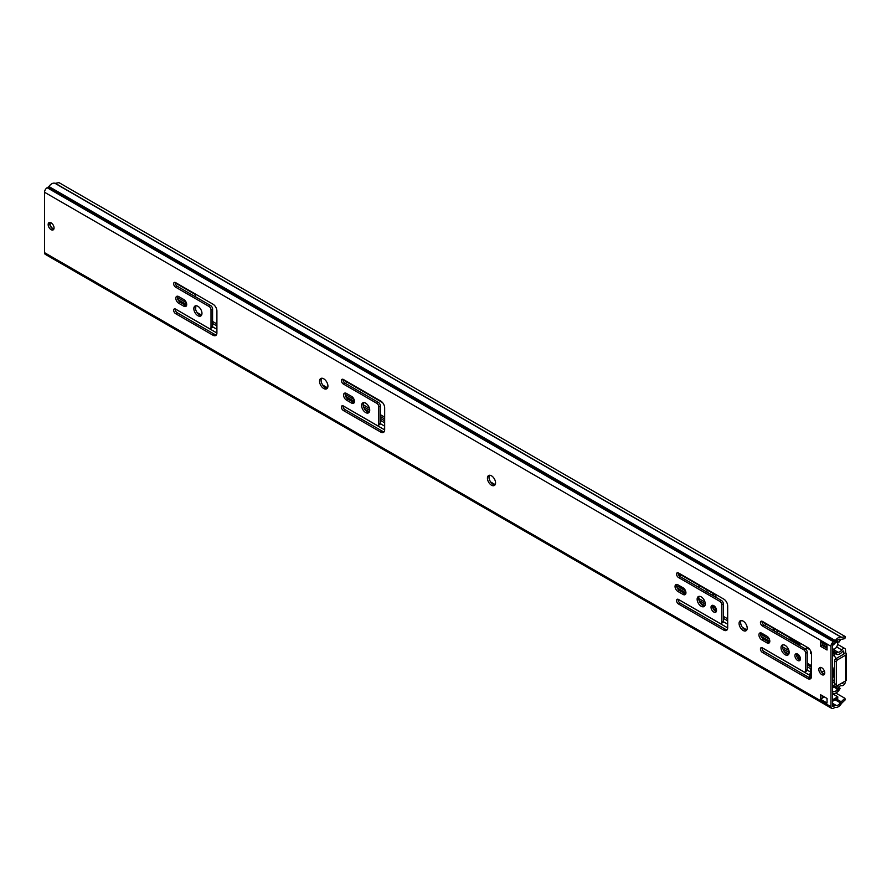<?xml version="1.0" encoding="UTF-8"?>
<svg xmlns="http://www.w3.org/2000/svg" width="891" height="891" viewBox="0 0 891 891"><rect width="100%" height="100%" fill="white"/><g stroke="black" fill="none" stroke-linecap="round" stroke-linejoin="round"><path stroke-width="1.34" d="M831.726 708.39L45.318 254.369A3.709 2.138 120 0 1 44.55 252.665L44.55 192.267L830.958 646.298L830.958 706.697A3.709 2.138 120 0 0 831.726 708.39A3.709 2.138 120 0 0 833.575 708.211L834.678 707.577A1.481 0.858 -60 0 1 835.29 707.443A7.039 4.065 120 0 0 841.371 703.634A1.481 0.858 -60 0 1 841.717 703.211L845.37 699.702L844.88 698.266L841.227 701.774A3.709 2.138 120 0 0 840.358 702.832A4.823 2.784 -60 0 1 836.192 705.438A3.709 2.138 120 0 0 834.678 705.75L833.575 706.396A1.481 0.858 -60 0 1 832.84 706.463A1.481 0.858 -60 0 1 832.528 705.783L832.528 645.385A1.481 0.858 -60 0 1 833.575 643.569L834.678 642.934A3.709 2.138 120 0 0 836.192 641.509A4.823 2.784 -60 0 1 840.358 639.304A3.709 2.138 120 0 0 841.227 639.359L844.88 638.647L845.37 636.631L841.717 637.355A1.481 0.858 -60 0 1 841.371 637.332A7.039 4.065 120 0 0 835.29 640.551A1.481 0.858 -60 0 1 834.678 641.119L833.575 641.754A3.709 2.138 120 0 0 830.958 646.298M845.37 636.631L58.962 182.61L55.32 183.323A1.481 0.858 -60 0 1 54.964 183.301A7.039 4.065 120 0 0 48.882 186.52A1.481 0.858 -60 0 1 48.27 187.088L47.167 187.723A3.709 2.138 120 0 0 44.55 192.267M805.664 653.192L805.664 670.589A2.784 1.604 60 0 1 805.085 671.87A2.784 1.604 60 0 1 803.693 671.725L762.406 647.891A2.784 1.604 60 0 0 761.014 647.757A2.784 1.604 60 0 0 760.591 649.985A2.784 1.604 60 0 0 762.406 652.435L807.625 678.541A5.558 3.208 60 0 0 810.409 678.808A5.558 3.208 60 0 0 811.556 676.269L811.556 654.328A5.558 3.208 60 0 0 807.625 647.512L762.406 621.406A2.784 1.604 60 0 0 761.014 621.272A2.784 1.604 60 0 0 760.591 623.5A2.784 1.604 60 0 0 762.406 625.95L803.693 649.784A2.784 1.604 60 0 1 805.664 653.192L807.235 652.279L807.235 669.687A2.784 1.604 60 0 1 806.656 670.956L805.085 671.87M794.917 655.687A3.887 2.25 60 0 1 795.719 653.905A3.887 2.25 60 0 1 798.715 654.952A3.887 2.25 60 0 1 800.419 658.861A3.887 2.25 60 0 1 799.606 660.643A3.887 2.25 60 0 1 796.61 659.607A3.887 2.25 60 0 1 794.917 655.687M781.017 647.668A5.747 3.319 60 0 1 782.209 645.028A5.747 3.319 60 0 1 786.642 646.576A5.747 3.319 60 0 1 789.148 652.357A5.747 3.319 60 0 1 787.956 654.985A5.747 3.319 60 0 1 783.523 653.448A5.747 3.319 60 0 1 781.017 647.668M761.816 633.245A4.076 2.35 -120 0 0 759.778 633.044A4.076 2.35 -120 0 0 759.154 636.319A4.076 2.35 -120 0 0 761.816 639.905L766.928 642.857A4.076 2.35 -120 0 0 768.966 643.057A4.076 2.35 -120 0 0 769.59 639.794A4.076 2.35 -120 0 0 766.928 636.196L761.816 633.245M739.073 623.455A5.747 3.319 60 0 1 740.265 620.815A5.747 3.319 60 0 1 744.698 622.363A5.747 3.319 60 0 1 747.204 628.144A5.747 3.319 60 0 1 746.012 630.772A5.747 3.319 60 0 1 741.59 629.235A5.747 3.319 60 0 1 739.073 623.455M721.777 604.755L721.777 622.163A2.784 1.604 60 0 1 721.198 623.433A2.784 1.604 60 0 1 719.805 623.299L678.53 599.465A2.784 1.604 60 0 0 677.138 599.32A2.784 1.604 60 0 0 676.703 601.548A2.784 1.604 60 0 0 678.53 603.998L723.748 630.104A5.558 3.208 60 0 0 726.521 630.383A5.558 3.208 60 0 0 727.68 627.843L727.68 605.891A5.558 3.208 60 0 0 723.748 599.086L678.53 572.98A2.784 1.604 60 0 0 677.138 572.835A2.784 1.604 60 0 0 676.703 575.063A2.784 1.604 60 0 0 678.53 577.513L719.805 601.358A2.784 1.604 60 0 1 721.777 604.755L723.347 603.853L723.347 621.25A2.784 1.604 60 0 1 722.779 622.531L721.198 623.433M711.029 607.261A3.887 2.25 60 0 1 711.831 605.479A3.887 2.25 60 0 1 714.838 606.515A3.887 2.25 60 0 1 716.531 610.435A3.887 2.25 60 0 1 715.729 612.217A3.887 2.25 60 0 1 712.733 611.17A3.887 2.25 60 0 1 711.029 607.261M697.141 599.231A5.747 3.319 60 0 1 698.321 596.602A5.747 3.319 60 0 1 702.754 598.139A5.747 3.319 60 0 1 705.26 603.931A5.747 3.319 60 0 1 704.068 606.559A5.747 3.319 60 0 1 699.647 605.022A5.747 3.319 60 0 1 697.141 599.231M677.94 584.819A4.076 2.35 -120 0 0 675.89 584.619A4.076 2.35 -120 0 0 675.267 587.882A4.076 2.35 -120 0 0 677.94 591.479L683.052 594.431A4.076 2.35 -120 0 0 685.09 594.631A4.076 2.35 -120 0 0 685.714 591.368A4.076 2.35 -120 0 0 683.052 587.77L677.94 584.819M487.433 478.155A5.747 3.319 60 0 1 488.613 475.527A5.747 3.319 60 0 1 493.046 477.075A5.747 3.319 60 0 1 495.552 482.855A5.747 3.319 60 0 1 494.36 485.484A5.747 3.319 60 0 1 489.939 483.947A5.747 3.319 60 0 1 487.433 478.155M378.775 406.73L378.775 424.127A2.784 1.604 60 0 1 378.196 425.408A2.784 1.604 60 0 1 376.804 425.263L343.38 405.973A2.784 1.604 60 0 0 341.999 405.828A2.784 1.604 60 0 0 341.565 408.056A2.784 1.604 60 0 0 343.38 410.506L380.735 432.079A5.558 3.208 60 0 0 383.52 432.358A5.558 3.208 60 0 0 384.667 429.807L384.667 407.866A5.558 3.208 60 0 0 380.735 401.05L343.38 379.488A2.784 1.604 60 0 0 341.999 379.343A2.784 1.604 60 0 0 341.565 381.571A2.784 1.604 60 0 0 343.38 384.021L376.804 403.322A2.784 1.604 60 0 1 378.775 406.73L380.346 405.817L380.346 423.225A2.784 1.604 60 0 1 379.766 424.495L378.196 425.408M361.601 405.516A5.747 3.319 60 0 1 362.793 402.888A5.747 3.319 60 0 1 367.226 404.425A5.747 3.319 60 0 1 369.732 410.205A5.747 3.319 60 0 1 368.54 412.834A5.747 3.319 60 0 1 364.107 411.297A5.747 3.319 60 0 1 361.601 405.516M346.465 393.443A4.076 2.35 -120 0 0 344.427 393.243A4.076 2.35 -120 0 0 343.803 396.517A4.076 2.35 -120 0 0 346.465 400.104L351.577 403.055A4.076 2.35 -120 0 0 353.616 403.255A4.076 2.35 -120 0 0 354.239 399.992A4.076 2.35 -120 0 0 351.577 396.395L346.465 393.443M319.535 381.225A5.936 3.419 60 0 1 320.76 378.508A5.936 3.419 60 0 1 325.326 380.101A5.936 3.419 60 0 1 327.921 386.07A5.936 3.419 60 0 1 326.685 388.788A5.936 3.419 60 0 1 322.119 387.195A5.936 3.419 60 0 1 319.535 381.225M211.011 309.868L211.011 327.275A2.784 1.604 60 0 1 210.432 328.545A2.784 1.604 60 0 1 209.04 328.411L175.616 309.11A2.784 1.604 60 0 0 174.224 308.977A2.784 1.604 60 0 0 173.801 311.204A2.784 1.604 60 0 0 175.616 313.654L212.971 335.216A5.558 3.208 60 0 0 215.756 335.495A5.558 3.208 60 0 0 216.903 332.944L216.903 311.004A5.558 3.208 60 0 0 212.971 304.187L175.616 282.625A2.784 1.604 60 0 0 174.224 282.492A2.784 1.604 60 0 0 173.801 284.719A2.784 1.604 60 0 0 175.616 287.169L209.04 306.459A2.784 1.604 60 0 1 211.011 309.868L212.581 308.954L212.581 326.362A2.784 1.604 60 0 1 212.002 327.632L210.432 328.545M193.837 308.654A5.747 3.319 60 0 1 195.029 306.025A5.747 3.319 60 0 1 199.45 307.562A5.747 3.319 60 0 1 201.967 313.354A5.747 3.319 60 0 1 200.776 315.982A5.747 3.319 60 0 1 196.343 314.445A5.747 3.319 60 0 1 193.837 308.654M178.701 296.592A4.076 2.35 -120 0 0 176.663 296.38A4.076 2.35 -120 0 0 176.039 299.654A4.076 2.35 -120 0 0 178.701 303.252L183.813 306.203A4.076 2.35 -120 0 0 185.851 306.404A4.076 2.35 -120 0 0 186.475 303.129A4.076 2.35 -120 0 0 183.813 299.543L178.701 296.592M48.159 224.543A4.165 2.406 60 0 1 49.016 222.639A4.165 2.406 60 0 1 52.235 223.752A4.165 2.406 60 0 1 54.05 227.951A4.165 2.406 60 0 1 53.193 229.867A4.165 2.406 60 0 1 49.974 228.742A4.165 2.406 60 0 1 48.159 224.543M820.466 699.201L820.466 694.657L827.026 698.444L827.026 702.977L820.466 699.201L822.048 698.288L822.048 695.559M818.829 669.497A4.165 2.406 60 0 1 819.698 667.582A4.165 2.406 60 0 1 822.905 668.707A4.165 2.406 60 0 1 824.732 672.905A4.165 2.406 60 0 1 823.863 674.81A4.165 2.406 60 0 1 820.656 673.696A4.165 2.406 60 0 1 818.829 669.497M827.026 645.474L827.026 650.007L820.466 646.231L820.466 641.687L827.026 645.474M824.498 674.086A4.165 2.406 60 0 1 820.411 668.584A4.165 2.406 60 0 1 820.633 667.404M827.026 648.191L822.048 645.318L822.048 642.589M788.635 654.339A5.747 3.319 60 0 1 782.588 646.755A5.747 3.319 60 0 1 783.111 644.772M800.229 659.908A3.887 2.25 60 0 1 796.487 654.774A3.887 2.25 60 0 1 796.677 653.738M716.353 611.471A3.887 2.25 60 0 1 712.6 606.348A3.887 2.25 60 0 1 712.789 605.312M704.748 605.913A5.747 3.319 60 0 1 698.711 598.329A5.747 3.319 60 0 1 699.223 596.335M369.219 412.199A5.747 3.319 60 0 1 363.172 404.603A5.747 3.319 60 0 1 363.684 402.621M746.691 630.126A5.747 3.319 60 0 1 740.655 622.542A5.747 3.319 60 0 1 741.167 620.559M53.816 229.143A4.165 2.406 60 0 1 49.729 223.641A4.165 2.406 60 0 1 49.963 222.449M769.601 642.333A4.076 2.35 60 0 1 768.499 641.954L763.387 639.003A4.076 2.35 60 0 1 760.725 632.866M807.235 652.279A2.784 1.604 60 0 0 805.264 648.871L763.977 625.037A2.784 1.604 60 0 1 762.05 621.239M811.077 678.162A5.558 3.208 60 0 1 809.195 677.628L763.977 651.521A2.784 1.604 60 0 1 762.05 647.724M727.201 629.737A5.558 3.208 60 0 1 725.319 629.202L680.1 603.096A2.784 1.604 60 0 1 678.162 599.298L727.68 627.91M678.162 572.802A2.784 1.604 60 0 0 680.1 576.611L721.387 600.445A2.784 1.604 60 0 1 723.347 603.853M685.714 593.907A4.076 2.35 60 0 1 684.622 593.517L679.51 590.566A4.076 2.35 60 0 1 676.837 584.44M384.188 431.701A5.558 3.208 60 0 1 382.317 431.166L344.962 409.604A2.784 1.604 60 0 1 343.024 405.806M343.024 379.321A2.784 1.604 60 0 0 344.962 383.119L378.374 402.409A2.784 1.604 60 0 1 380.346 405.817M354.239 402.532A4.076 2.35 60 0 1 353.148 402.153L348.036 399.201A4.076 2.35 60 0 1 345.374 393.065M495.04 484.838A5.747 3.319 60 0 1 489.003 477.253A5.747 3.319 60 0 1 489.515 475.271M201.444 315.336A5.747 3.319 60 0 1 195.407 307.751A5.747 3.319 60 0 1 195.92 305.758M216.424 334.838A5.558 3.208 60 0 1 214.542 334.314L177.186 312.741A2.784 1.604 60 0 1 175.26 308.943L216.903 333.011M175.26 282.458A2.784 1.604 60 0 0 177.186 286.256L210.61 305.557A2.784 1.604 60 0 1 212.581 308.954M186.475 305.669A4.076 2.35 60 0 1 185.384 305.29L180.272 302.339A4.076 2.35 60 0 1 177.599 296.202M327.365 388.142A5.936 3.419 60 0 1 321.105 380.323A5.936 3.419 60 0 1 321.651 378.241M822.048 645.318L820.466 646.231M832.729 693.866L837.774 696.773L837.774 698.288L832.528 701.306M822.048 698.288L824.398 696.929M832.528 699.803L837.774 696.773M835.825 693.042L844.88 698.266M50.397 222.538A3.709 2.138 -120 0 0 50.052 223.83A3.709 2.138 -120 0 0 53.961 228.72M197.078 312.507L201.578 315.113M212.581 321.462L216.903 323.956M322.687 385.035L327.554 387.841M364.853 409.37L369.353 411.965M380.346 418.313L384.667 420.808M490.674 482.009L495.173 484.615M700.382 603.084L704.881 605.691M723.347 616.349L727.68 618.844M742.326 627.309L746.825 629.904M784.269 651.521L788.769 654.117M807.235 664.775L811.501 667.236M806.065 648.57A1.849 1.069 60 0 1 806.444 647.79A1.849 1.069 60 0 1 807.369 647.891L809.451 649.093M800.029 657.012L799.84 658.449L797.066 657.079M789.148 652.502L782.966 648.926M769.813 641.342L761.059 636.285M800.029 645.852L799.372 643.269L762.017 621.706M716.152 608.586L715.952 610.023L713.19 608.642M705.26 604.065L699.079 600.501M685.925 592.905L677.171 587.86M716.152 597.427L715.495 594.843L678.129 573.269M384.667 418.982L380.346 416.476M369.732 410.35L363.55 406.786M354.462 401.529L345.708 396.484M342.99 379.778L382.573 402.632M186.687 304.677L177.944 299.621M195.808 305.947L195.675 309.567M195.808 297.004L195.151 294.431L175.226 282.926M800.007 656.957L796.487 654.918M788.88 650.53L782.599 646.899M769.423 639.293L760.513 634.147M716.119 608.52L712.6 606.493M704.993 602.104L698.711 598.474M685.535 590.867L676.625 585.721M384.667 417.166L380.346 414.66M369.464 408.379L363.183 404.748M354.072 399.491L345.151 394.345M186.308 302.639L177.387 297.494M212.581 323.455L216.903 325.95M380.346 420.318L384.667 422.813M723.347 618.343L727.68 620.838M807.235 666.78L810.643 668.751M832.528 693.966A4.823 2.784 -60 0 1 833.998 693.521A7.039 4.065 120 0 0 840.135 688.353L838.888 687.952A4.823 2.784 -60 0 1 834.689 691.494A7.039 4.065 120 0 0 832.528 692.151M832.528 645.407A7.039 4.065 120 0 0 834.689 643.569A4.823 2.784 -60 0 1 838.609 642.055A4.823 2.784 -60 0 1 838.888 642.255L840.135 640.429A7.039 4.065 120 0 0 839.723 640.128A7.039 4.065 120 0 0 837.841 639.849M810.643 672.582A3.341 1.927 120 0 0 809.719 675.278L809.719 676.659M838.398 687.351L840.135 688.353M838.208 687.562L838.888 687.952M838.286 641.91L838.888 642.255M838.442 685.034A7.418 4.277 120 0 0 836.593 687.206L836.593 688.632A1.849 1.069 120 0 0 838.019 687.807A4.823 2.784 -60 0 1 841.806 685.68A3.341 1.927 120 0 0 844.245 684.444A3.341 1.927 120 0 0 845.503 681.303L845.503 680.958M837.696 644.405L844.813 648.514A3.341 1.927 120 0 1 845.503 650.04L845.637 652.88A2.784 1.604 0 0 1 846.45 654.016A2.784 1.604 0 0 1 845.637 655.152L837.774 659.696A1.849 1.069 120 0 0 836.46 661.968L836.46 684.667A1.849 1.069 120 0 0 836.849 685.513A1.849 1.069 120 0 0 837.774 685.424L845.637 680.88L845.637 655.152M347.423 382.339A3.063 1.771 60 0 1 345.118 381.003M832.528 652.089L836.593 654.428A7.418 4.277 120 0 0 842.853 651.076L843.666 651.098L843.933 654.016L835.936 658.638A1.849 1.069 120 0 0 834.622 660.91L834.622 683.609A1.849 1.069 120 0 0 835.012 684.455L836.849 685.513M843.666 682.016L842.853 683.341A7.418 4.277 120 0 0 841.293 683.397M800.029 644.36A4.165 2.406 60 0 1 798.381 643.993L791.965 640.284A4.165 2.406 60 0 1 789.649 637.655M777.152 630.438L777.152 632.042A4.165 2.406 60 0 1 777.108 632.621M832.528 650.664L836.593 653.003L836.593 654.428M844.813 648.514A3.341 1.927 120 0 0 841.806 649.94A4.823 2.784 -60 0 1 838.019 652.19A1.849 1.069 120 0 0 836.593 653.003M845.503 652.813L843.666 653.871M846.45 654.016L846.45 679.744A2.784 1.604 180 0 1 845.637 680.88M832.528 686.282L836.593 688.632M832.528 684.856L836.593 687.206M834.622 681.281L832.528 683.274M832.528 688.487A1.671 0.958 120 0 0 832.639 688.242A3.887 2.25 -60 0 1 833.419 686.794M837.54 688.309A3.887 2.25 -60 0 1 835.413 691.371M832.528 653.671L834.11 654.039L834.11 655.275L832.528 656.177M836.582 642.099A3.887 2.25 -60 0 1 836.972 642.244A3.887 2.25 -60 0 1 837.763 643.714A1.849 1.069 -60 0 1 837.707 644.349A5.279 3.041 -60 0 1 835.268 648.57A1.849 1.069 -60 0 1 834.744 648.938A3.887 2.25 -60 0 1 833.085 648.993A3.887 2.25 -60 0 1 832.639 648.581A1.671 0.958 120 0 0 832.528 648.459M834.11 655.275A20.304 11.728 60 0 1 835.936 658.638L837.774 659.696M834.622 679.577L832.528 680.791M834.11 654.039L832.528 653.125M832.528 678.942A20.304 11.728 -120 0 0 832.528 666.457M821.101 671.179A9.266 5.346 -120 0 0 824.476 671.38M807.235 663.16A2.784 1.604 -120 0 0 807.758 663.55L811.556 665.744M809.886 649.639L807.758 648.414A2.784 1.604 -120 0 0 806.377 648.28A2.784 1.604 -120 0 0 805.809 649.283M811.556 654.083L810.643 653.56L810.643 650.887M811.556 669.219L810.643 668.696A12.207 7.05 -60 0 0 811.556 667.125M809.596 677.839L810.643 675.055L810.643 668.696M811.556 675.578L810.643 675.055M811.255 677.828L809.596 676.87M773.555 628.367L773.555 630.561M774.346 631.017L774.346 628.823M765.514 635.383A1.849 1.069 60 0 1 765.246 635.684A1.849 1.069 60 0 1 764.311 635.595L760.558 633.423M765.625 623.789L765.625 625.983M706.975 589.92L706.975 592.125L706.975 589.92M715.562 607.439L714.248 606.682A1.849 1.069 60 0 1 713.156 605.39M712.934 595.567L712.934 593.361M713.724 596.023L713.724 593.818M685.023 589.809L680.958 587.459A1.849 1.069 60 0 1 679.755 585.877M699.045 585.342L699.045 587.548M679.644 576.288L679.644 574.149M680.434 576.8L680.434 574.595M44.55 252.665L830.958 706.697M768.499 641.954L766.928 642.857M763.387 639.003L761.816 639.905M763.977 625.037L762.406 625.95M809.195 677.628L807.625 678.541M763.977 651.521L762.406 652.435M807.235 669.687L805.664 670.589M805.264 648.871L803.693 649.784M680.1 603.096L678.53 603.998M723.347 621.25L721.777 622.163M721.387 600.445L719.805 601.358M680.1 576.611L678.53 577.513M725.319 629.202L723.748 630.104M679.51 590.566L677.94 591.479M684.622 593.517L683.052 594.431M344.962 409.604L343.38 410.506M380.346 423.225L378.775 424.127M378.374 402.409L376.804 403.322M344.962 383.119L343.38 384.021M382.317 431.166L380.735 432.079M348.036 399.201L346.465 400.104M353.148 402.153L351.577 403.055M177.186 312.741L175.616 313.654M212.581 326.362L211.011 327.275M210.61 305.557L209.04 306.459M177.186 286.256L175.616 287.169M214.542 334.314L212.971 335.216M180.272 302.339L178.701 303.252M185.384 305.29L183.813 306.203M832.528 705.783L833.575 706.396M832.528 704.514L834.678 705.75M822.048 697.263L822.928 697.776M832.528 703.322L836.192 705.438M835.123 699.803L840.358 702.832M836.482 699.034L841.227 701.774M47.167 187.723L833.575 641.754M48.27 187.088L834.678 641.119M48.882 186.52L835.29 640.551M54.964 183.301L841.371 637.332M55.32 183.323L841.717 637.355M212.548 326.774L216.903 329.291M380.312 423.637L384.667 426.154M723.314 621.662L727.68 624.19M807.201 670.099L810.643 672.092M343.024 405.828L384.667 429.874M762.039 647.746L809.719 675.278M822.048 644.349L827.026 647.222M800.029 658.026L799.372 658.404M716.152 609.6L715.495 609.979M799.494 643.358L798.381 643.993M793.079 639.638L791.965 640.284M832.528 649.016L838.019 652.19M836.604 646.933L841.806 649.94M834.622 660.91L836.46 661.968M834.622 683.609L836.46 684.667M842.118 682.918L842.853 683.341M765.091 635.138L764.311 635.595M681.738 587.013L680.958 587.459M838.542 639.448L839.723 640.128M833.085 648.993L832.528 648.67M806.377 648.28L807.157 647.824"/></g></svg>
